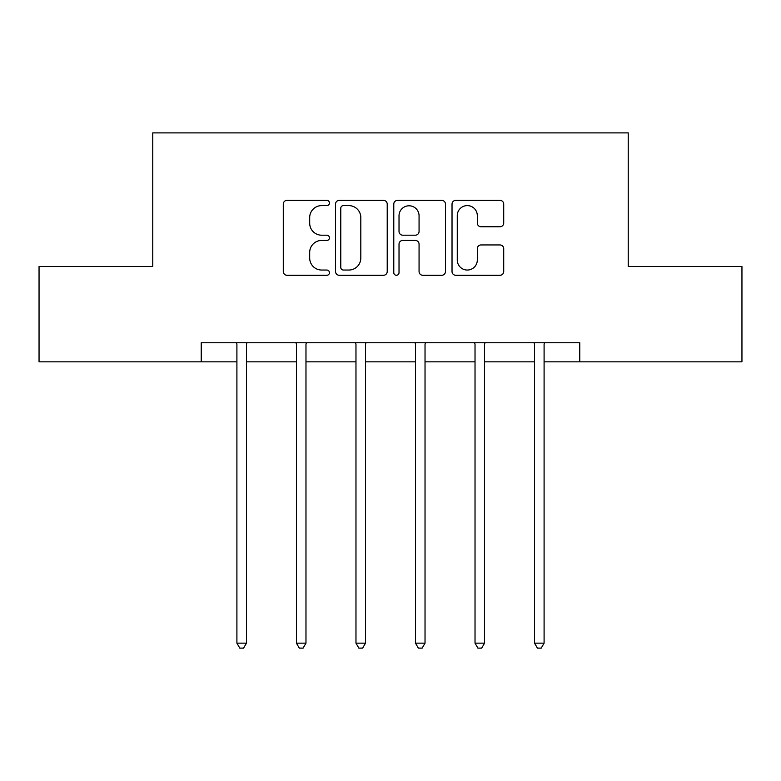 <?xml version="1.0" encoding="UTF-8"?>
<svg xmlns="http://www.w3.org/2000/svg" width="781" height="781" viewBox="0 0 781 781"><rect width="100%" height="100%" fill="white"/><g stroke="black" fill="none" stroke-linecap="round" stroke-linejoin="round"><path stroke-width="1.17" d="M329.445 202.992A2.626 2.626 0 0 0 326.829 200.366L287.027 200.366A3.749 3.749 0 0 0 283.278 204.114L283.278 271.534A3.749 3.749 0 0 0 287.027 275.283L326.829 275.283A2.626 2.626 0 0 0 329.445 272.657A2.626 2.626 0 0 0 326.829 270.041L321.674 270.041A11.988 11.988 0 0 1 309.686 258.052L309.686 252.429A11.988 11.988 0 0 1 321.674 240.441L326.829 240.441A2.626 2.626 0 0 0 329.445 237.824A2.626 2.626 0 0 0 326.829 235.198L321.674 235.198A11.988 11.988 0 0 1 309.686 223.22L309.686 217.596A11.988 11.988 0 0 1 321.674 205.608L326.829 205.608A2.626 2.626 0 0 0 329.445 202.992M499.967 226.773A3.749 3.749 0 0 0 503.716 223.024L503.716 204.114A3.749 3.749 0 0 0 499.967 200.366L455.772 200.366A3.749 3.749 0 0 0 452.023 204.114L452.023 271.534A3.749 3.749 0 0 0 455.772 275.283L499.967 275.283A3.749 3.749 0 0 0 503.716 271.534L503.716 248.69A3.749 3.749 0 0 0 499.967 244.941L481.047 244.941A3.749 3.749 0 0 0 477.308 248.69L477.308 260.014A10.016 10.016 0 0 1 467.282 270.041A10.016 10.016 0 0 1 457.266 260.014L457.266 215.634A10.016 10.016 0 0 1 467.282 205.608A10.016 10.016 0 0 1 477.308 215.634L477.308 223.024A3.749 3.749 0 0 0 481.047 226.773L499.967 226.773M201.225 361.837L39.05 361.837L39.05 266.448L152.764 266.448L152.764 132.887L628.236 132.887L628.236 266.448L741.95 266.448L741.95 361.837L579.775 361.837L579.775 342.761L201.225 342.761L201.225 361.837L236.907 361.837M387.22 204.114A3.749 3.749 0 0 0 383.481 200.366L339.276 200.366A3.749 3.749 0 0 0 335.537 204.114L335.537 271.534A3.749 3.749 0 0 0 339.276 275.283L383.481 275.283A3.749 3.749 0 0 0 387.22 271.534L387.22 204.114M397.519 200.366L441.724 200.366A3.749 3.749 0 0 1 445.463 204.114L445.463 271.534A3.749 3.749 0 0 1 441.724 275.283L422.804 275.283A3.749 3.749 0 0 1 419.065 271.534L419.065 244.189A3.749 3.749 0 0 0 415.316 240.441L402.771 240.441A3.749 3.749 0 0 0 399.023 244.189L399.023 272.657A2.626 2.626 0 0 1 396.397 275.283A2.626 2.626 0 0 1 393.78 272.657L393.78 204.114A3.749 3.749 0 0 1 397.519 200.366M246.445 361.837L296.438 361.837M305.976 361.837L355.97 361.837M365.508 361.837L415.492 361.837M425.03 361.837L475.024 361.837M484.562 361.837L534.555 361.837M544.093 361.837L579.775 361.837M343.396 205.608A2.626 2.626 0 0 0 340.78 208.234L340.78 267.414A2.626 2.626 0 0 0 343.396 270.041L348.834 270.041A11.988 11.988 0 0 0 360.812 258.052L360.812 217.596A11.988 11.988 0 0 0 348.834 205.608L343.396 205.608M419.065 215.82A10.016 10.016 0 0 0 409.039 205.793A10.016 10.016 0 0 0 399.023 215.82L399.023 231.459A3.749 3.749 0 0 0 402.771 235.198L415.316 235.198A3.749 3.749 0 0 0 419.065 231.459L419.065 215.82M246.952 342.761L246.728 343.318A3.817 3.817 0 0 0 246.445 344.743L246.445 643.153L236.907 643.153L236.907 344.743A3.817 3.817 0 0 0 236.633 343.318L236.409 342.761M246.445 643.153L243.584 648.113L239.767 648.113L236.907 643.153M306.474 342.761L306.25 343.318A3.817 3.817 0 0 0 305.976 344.743L305.976 643.153L296.438 643.153L296.438 344.743A3.817 3.817 0 0 0 296.165 343.318L295.931 342.761M305.976 643.153L303.116 648.113L299.299 648.113L296.438 643.153M366.006 342.761L365.781 343.318A3.817 3.817 0 0 0 365.508 344.743L365.508 643.153L355.97 643.153L355.97 344.743A3.817 3.817 0 0 0 355.687 343.318L355.462 342.761M365.508 643.153L362.648 648.113L358.83 648.113L355.97 643.153M425.538 342.761L425.313 343.318A3.817 3.817 0 0 0 425.03 344.743L425.03 643.153L415.492 643.153L415.492 344.743A3.817 3.817 0 0 0 415.219 343.318L414.994 342.761M425.03 643.153L422.17 648.113L418.352 648.113L415.492 643.153M485.069 342.761L484.835 343.318A3.817 3.817 0 0 0 484.562 344.743L484.562 643.153L475.024 643.153L475.024 344.743A3.817 3.817 0 0 0 474.75 343.318L474.526 342.761M484.562 643.153L481.701 648.113L477.884 648.113L475.024 643.153M544.591 342.761L544.367 343.318A3.817 3.817 0 0 0 544.093 344.743L544.093 643.153L534.555 643.153L534.555 344.743A3.817 3.817 0 0 0 534.272 343.318L534.048 342.761M544.093 643.153L541.233 648.113L537.416 648.113L534.555 643.153"/></g></svg>

